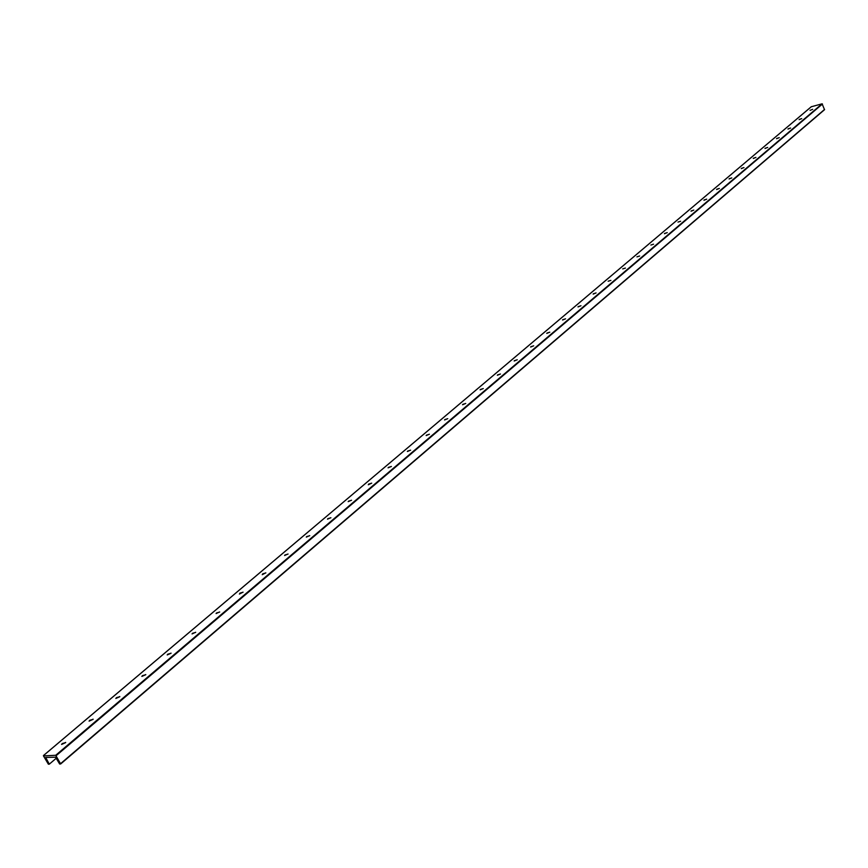 <?xml version="1.0" encoding="UTF-8"?>
<svg xmlns="http://www.w3.org/2000/svg" width="868" height="868" viewBox="0 0 868 868"><rect width="100%" height="100%" fill="white"/><g stroke="black" fill="none" stroke-linecap="round" stroke-linejoin="round"><path stroke-width="1.3" d="M810.072 110.355L812.665 109.314M799.211 119.404L801.717 118.601L799.211 119.404M799.113 119.643L801.717 118.612M788.057 128.855L790.585 128.041L788.057 128.855M787.97 129.082L790.574 128.052M776.708 138.468L779.247 137.654L776.708 138.468M776.545 138.685L779.236 137.665M765.153 148.265L767.703 147.441L765.153 148.265M764.979 148.482L767.703 147.452M753.381 158.226L755.941 157.401L753.381 158.226M753.272 158.475L755.941 157.412M741.391 168.381L743.974 167.557L741.391 168.381M741.272 168.642L743.974 167.557M729.185 178.721L731.778 177.897L729.185 178.721M729.066 178.982L731.778 177.897M716.74 189.257L719.355 188.421L716.74 189.257M716.621 189.528L719.355 188.432M704.067 199.987L706.704 199.163L704.067 199.987M703.948 200.258L706.704 199.163M691.156 210.935L693.803 210.099L691.156 210.935M691.026 211.206L693.803 210.099M677.984 222.089L680.653 221.242L677.984 222.089M678.331 221.958L680.653 221.242M664.562 233.449L667.242 232.613L664.562 233.449M664.432 233.731L667.242 232.602M650.881 245.047L653.571 244.201L650.881 245.047M651.228 244.917L653.582 244.19M636.917 256.874L639.629 256.017L636.917 256.874M637.275 256.733L639.64 256.017M622.681 268.928L625.416 268.082L622.681 268.928M623.04 268.787L625.416 268.071M608.142 281.232L610.898 280.386L608.142 281.232M608.522 281.091L610.898 280.364M593.321 293.796L596.088 292.939L593.321 293.796M593.159 294.111L596.088 292.917M578.186 306.61L580.974 305.753L578.186 306.61M578.012 306.936L580.974 305.731M562.735 319.695L565.545 318.838L562.735 319.695M562.562 320.032L565.545 318.816M546.959 333.062L549.78 332.194L546.959 333.062M546.775 333.399L549.791 332.173M530.836 346.712L533.69 345.844L530.836 346.712M530.652 347.059L533.69 345.811M514.377 360.654L517.241 359.786L514.377 360.654M514.181 361.012L517.241 359.753M497.548 374.911L500.435 374.032L497.548 374.911M497.342 375.269L500.445 373.999M480.351 389.472L483.259 388.593L480.351 389.472M480.145 389.851L483.27 388.549M462.774 404.358L465.704 403.479L462.774 404.358M462.557 404.748L465.704 403.436M444.796 419.58L447.747 418.701L444.796 419.58M444.568 419.982L447.758 418.658M426.416 435.161L429.378 434.271L426.416 435.161M426.166 435.573L429.389 434.217M407.602 451.089L410.597 450.199L407.602 451.089M407.352 451.523L410.597 450.145M388.343 467.396L391.359 466.507L388.343 467.396M388.083 467.841L391.37 466.441M368.64 484.094L371.678 483.194L368.64 484.094M368.282 484.789L371.678 483.129M348.459 501.183L351.518 500.283L348.459 501.183M348.176 501.65L351.529 500.207M327.789 518.684L330.871 517.784L327.789 518.684M327.496 519.173L330.882 517.708M306.61 536.619L309.724 535.719L306.61 536.619M306.306 537.118L309.724 535.632M284.91 554.999L288.046 554.088L284.91 554.999M284.585 555.52L288.046 554.001M262.668 573.846L265.825 572.934L262.668 573.846M262.223 574.692L265.825 572.826M239.85 593.17L243.029 592.247L239.85 593.17M239.384 594.048L243.04 592.139M216.447 612.992L219.658 612.07L216.447 612.992M216.078 613.557L219.658 611.951M192.436 633.325L195.669 632.403L192.436 633.325M192.045 633.922L195.68 632.273M167.784 654.201L171.039 653.268L167.198 654.949L167.784 654.201M167.383 654.819L171.05 653.137M142.471 675.64L145.759 674.707L141.853 676.422L142.471 675.64M142.048 676.28L145.77 674.566M116.475 697.666L119.784 696.722L115.824 698.48L116.475 697.666M116.03 698.328L119.795 696.57M89.762 720.288L93.104 719.344L89.078 721.134L89.762 720.288M89.285 720.982L93.115 719.181M811.276 106.764L822.105 103.813L824.524 109.704L60.695 763.883M43.476 755.909L55.715 755.279L60.662 763.97L59.642 764.014L55.563 757.211L45.7 757.438L49.281 764.176L48.369 764.187L43.476 755.909M56.377 758.133L49.281 764.176M62.29 743.55L65.664 742.596L61.585 744.44L62.29 743.55M61.802 744.267L65.675 742.422M811.417 106.655L43.53 755.529M822.105 103.813L55.715 755.279M822.441 104.008L56.192 755.648M824.578 109.433L60.63 763.623M43.443 755.561L811.33 106.699M60.662 763.97L824.524 109.704"/></g></svg>

